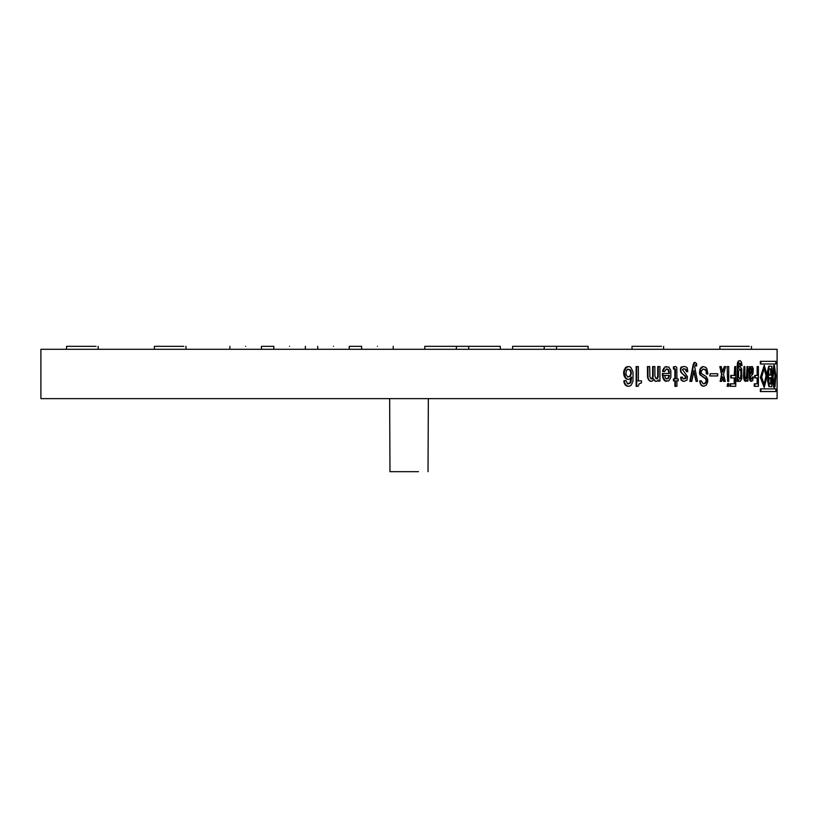 <?xml version="1.0" encoding="UTF-8"?>
<svg xmlns="http://www.w3.org/2000/svg" width="818" height="818" viewBox="0 0 818 818"><rect width="100%" height="100%" fill="white"/><g stroke="black" fill="none" stroke-linecap="round" stroke-linejoin="round"><path stroke-width="1.23" d="M777.1 398.642L777.1 349.296L40.9 349.296L40.9 398.642L777.1 398.642M757.673 366.566L758.388 366.566L758.388 386.3L754.247 386.3L754.247 383.836L757.673 383.836L757.673 377.916L754.666 377.916L754.666 375.442L757.673 375.442L757.673 366.566L757.151 366.566L757.151 375.442M757.151 383.836L757.151 377.916M774.401 387.538L773.848 387.538L771.998 377.405L773.848 365.329L774.401 365.329L772.55 377.405L774.401 387.538L775.024 386.628L775.863 375.462L774.401 365.329M741.169 365.574L740.474 363.356L739.257 363.356L738.552 368.049L738.818 367.057L740.218 366.566L741.762 369.03L741.762 378.898L740.218 381.372L738.296 380.871L738.552 379.889L738.552 381.372L737.049 381.372L737.407 363.11L738.296 361.137L740.218 360.646L741.425 362.129L742.1 365.574L740.648 365.574L739.963 363.356L739.094 363.11M738.818 367.057L739.513 366.566M764.237 387.538L760.362 377.405L764.237 365.329L760.893 377.405L764.237 387.538L767.243 375.462L764.237 365.329M760.873 391.536L760.351 391.536L760.351 388.867L760.873 388.867L760.873 391.536L775.863 391.536L775.863 388.867L760.873 388.867M760.873 364L760.351 364L760.351 361.331L760.873 361.331L760.873 364L775.863 364L775.863 361.331L760.873 361.331M751.394 381.372L752.713 380.626L753.358 376.924L752.642 376.924L752.355 378.898L751.251 379.143L750.505 376.679L752.928 373.969L753.286 368.785L752.355 366.566L751.323 366.812L750.801 368.294L750.351 366.812L749.441 366.566L749.973 378.898L751.394 381.372L749.983 380.626L749.462 378.898L749.083 368.785M749.441 368.785L749.441 366.566M750.801 368.294L750.812 366.812L751.691 366.566M751.773 379.143L752.642 376.924M730.167 386.3L730.167 383.836L734.738 383.836L734.738 377.916L730.74 377.916L730.74 375.442L734.738 375.442L734.738 366.566L735.75 366.566L735.75 386.3L730.167 386.3M734.227 383.836L734.227 377.916M734.227 375.442L734.738 366.566M767.969 376.801L767.366 371.996L768.705 366.219L771.885 366.219L771.885 386.648L768.9 386.648L767.581 380.871L767.969 376.801L768.511 376.801L768.112 380.871L769.441 386.648M746.077 378.898L745.556 378.898L746.517 376.679L747.028 366.566L747.028 376.679L746.077 378.898L744.932 376.679L744.861 366.566L743.951 366.566L744.032 377.425L745.75 381.372L747.028 379.889L747.028 381.116L747.897 381.116L747.897 366.566L747.028 366.566M747.028 381.116L746.517 381.086M745.75 381.372L744.585 380.871L743.521 377.425L743.951 366.566M685.924 370.759L685.525 369.276L683.388 368.785M682.58 381.116L683.909 381.372L681.22 380.135L680.678 377.17L682.56 377.17L682.836 378.652L685.515 378.652L683.388 378.898M680.545 368.049L683.5 366.566L680.954 367.302L680.402 370.268L681.22 372.732L685.259 376.433L684.993 378.652M676.404 380.871L677.652 380.871M674.86 380.871L674.86 386.3L675.392 386.3L675.392 380.871L673.449 380.871L673.449 378.898L675.392 378.898L675.392 369.276L674.86 369.276L674.86 378.898M675.392 369.276L674.86 369.276M673.449 366.812L673.449 369.03L673.981 369.03L673.981 366.812L673.449 366.812L675.811 366.566L676.793 367.548L676.926 378.898L678.183 378.898L678.183 380.871L676.926 380.871L676.926 386.3L675.392 386.3M677.652 378.898L676.404 378.898M657.723 380.922L658.265 381.116L658.265 379.889L657.805 380.871L655.729 381.372L653.101 378.898M649.492 380.871L651.138 381.372L648.541 379.889L647.58 377.425L647.416 366.566L649.717 366.566L649.87 376.679L650.821 378.652L652.232 378.652L651.067 378.898M652.232 378.652L653.173 376.679L653.173 366.566L652.631 366.566L652.631 376.679L651.69 378.652M653.173 366.566L654.881 366.566L654.881 375.697L655.494 377.916L656.731 378.898L658.265 376.679L658.265 366.566L657.723 366.566L657.723 376.679L656.189 378.898M710.249 373.724L709.727 375.943L710.249 373.724L717.693 373.724L717.693 375.943L710.249 375.943M706.139 372.241L706.261 373.969L706.66 372.241L705.433 370.022L703.183 369.03M702.468 386.055L703.695 386.3L701.016 385.074L699.676 380.871L701.415 380.871L702.979 383.591L705.004 383.591L703.183 383.836M705.004 383.591L706.537 381.617L706.425 379.143L700.678 374.951L700.075 373.724L700.678 368.785L703.102 366.566L700.77 367.803L699.431 372.487L700.167 374.951L705.903 379.143L706.026 381.617L704.492 383.591M727.13 366.566L727.642 381.372L727.13 366.566M640.944 380.871L637.805 380.871M636.69 366.566L636.138 366.566L636.138 386.3L638.03 386.3L639.185 383.836L641.496 382.844L641.496 380.871L638.357 380.871L638.357 366.566L636.69 366.566L636.69 386.3M727.642 383.591L727.13 386.3L728.736 386.3L728.736 383.591L727.642 383.591L727.642 386.3M722.263 376.924L723.501 381.372L725.341 381.372L723.501 374.46L725.638 366.566L724.319 366.566L722.775 371.996L721.21 366.566L719.84 366.566L722.049 374.46L720.157 381.372L721.527 381.372L722.775 376.924L724.012 381.372M719.84 366.566L721.537 374.46L720.157 381.372M724.319 366.566L722.263 371.996M695.74 364.838L696.609 366.075L696.609 363.601L695.106 362.374L693.715 364.593L690.372 381.372L691.793 381.372L693.971 370.513L696.108 381.372L697.488 381.372L694.727 367.057L695.361 364.838L696.609 366.075M693.705 371.822L696.108 381.372M694.983 362.374L694.083 362.619L693.194 364.593L689.85 381.372L690.372 381.372M625.923 367.803L625.361 367.803L626.445 367.302L624.175 371.996L625.402 377.425L627.314 379.143L629.052 379.399L631.619 377.17L630.944 381.863L629.911 383.345L627.314 383.345L626.097 380.626L624.349 380.626L624.523 382.354L625.923 385.074L627.314 386.055L629.226 386.3L631.281 385.074L632.989 381.116L632.989 371.75L630.77 367.302L629.052 366.566L626.445 367.302M628.183 366.566L625.882 367.302M624.349 380.626L623.786 381.116L624.84 384.327L628.009 386.3M631.067 377.17L630.044 382.599L628.664 383.836L627.457 383.836M625.361 367.803L623.613 371.996L623.96 375.442L625.882 378.652L628.183 379.399M664.42 368.049L663.081 371.495L664.717 371.495L666.046 369.276L667.508 369.03L668.817 370.022L669.4 373.468L662.938 373.468L663.234 377.425L665.31 380.871L668.817 380.871L670.842 377.425L670.842 370.513L668.817 367.057L665.31 367.057M666.486 366.566L664.778 367.057M662.938 373.468L662.406 373.468L662.406 375.442L663.296 378.898L664.778 380.871L666.486 381.372M666.097 369.03L668.296 370.022L668.868 373.468M663.081 371.495L662.549 371.495L663.234 370.513M663.889 368.049L662.703 370.513M418.509 471.669L389.981 471.669L389.654 398.642M719.86 349.296L719.86 346.331L749.329 346.331M632.028 349.296L632.028 346.331L661.496 346.331M512.61 349.296L512.61 346.331L588.122 346.331L588.122 349.296M424.787 349.296L424.787 346.331L500.289 346.331L500.289 349.296M377.415 346.331C397.783 346.331 397.783 346.331 377.415 346.331C357.057 346.331 357.057 346.331 377.415 346.331M393.213 346.331L393.213 349.296L393.213 346.331M66.555 349.296L66.555 346.331L96.023 346.331M154.387 349.296L154.387 346.331L183.856 346.331M333.499 346.331C353.857 346.331 353.857 346.331 333.499 346.331C313.141 346.331 313.141 346.331 333.499 346.331M289.582 346.331C309.94 346.331 309.94 346.331 289.582 346.331C269.224 346.331 269.224 346.331 289.582 346.331M245.666 346.331C266.024 346.331 266.024 346.331 245.666 346.331C225.298 346.331 225.298 346.331 245.666 346.331M349.286 349.296L349.286 346.331L361.628 346.331L361.628 349.296M305.37 346.331L305.37 349.296L305.39 346.331M261.453 349.296L261.453 346.331L273.795 346.331L273.795 349.296M744.585 380.871L745.096 380.871M744.094 379.889L744.605 379.889M744.278 378.898L743.766 378.898M743.521 377.425L744.032 377.425M743.951 375.442L743.439 375.442M745.873 378.652L746.394 378.652M746.793 377.916L746.272 377.916M747.028 376.679L746.517 376.679M740.904 364.102L740.392 364.102M740.474 363.356L739.963 363.356M739.513 381.372L738.818 380.871M737.57 381.372L737.57 365.574L737.049 365.574M737.57 365.574L737.928 363.11L737.407 363.11M737.928 363.11L738.286 362.129L737.764 362.129M738.286 362.129L738.818 361.137L738.296 361.137M738.818 361.137L739.513 360.646M741.251 372.241L740.74 375.697L741.169 371.249L740.474 369.276L739.605 369.03L740.474 369.276M739.094 369.03L739.615 369.03L738.552 371.249L738.552 376.679L739.605 378.898L740.904 377.916L740.648 376.679L740.904 377.916M740.392 377.916L740.474 378.652M739.963 378.652L739.094 378.898M739.963 369.276L740.904 370.022M740.392 370.022L741.169 371.249M740.648 371.249L740.74 372.241M740.74 375.697L740.648 376.679M741.169 376.679L741.251 375.697M730.678 386.3L730.678 383.836M731.261 377.916L731.261 375.442M754.769 386.3L754.769 383.836M755.188 377.916L755.188 375.442M751.548 373.468L750.587 373.724L752.642 371.75L751.538 368.54L752.57 369.276L752.642 371.75M751.098 373.724L750.505 374.215L751.18 369.777L752.059 368.54M749.983 374.215L750.587 373.724M751.026 373.468L752.12 371.75M749.237 369.521L749.748 369.521M749.748 375.943L749.237 375.943M749.155 369.03L749.677 369.03M750.137 369.03L750.658 369.03M751.026 367.548L750.515 367.548M750.812 366.812L751.323 366.812M752.355 378.898L751.834 378.898M752.57 378.161L752.049 378.161M750.955 381.116L750.433 381.116M750.505 380.626L749.983 380.626M750.208 379.889L749.687 379.889M749.462 378.898L749.973 378.898M749.308 377.425L749.83 377.425M751.906 372.487L752.427 372.487M752.713 370.759L752.192 370.759M751.834 368.785L752.355 368.785M752.57 369.276L752.049 369.276M752.713 370.022L752.192 370.022M751.538 372.977L752.059 372.977M775.556 375.697L774.401 384.869L773.01 377.17L774.401 367.998L775.556 375.697M774.114 368.202L774.994 375.697L774.114 384.664M768.705 375.104L770.658 375.104L770.658 368.887L768.705 368.887M768.9 377.763L770.658 377.763L770.658 383.979L768.9 383.979M771.2 383.979L771.2 377.763L769.441 377.763L768.736 380.871L769.441 383.979L771.2 383.979M771.2 368.887L769.237 368.887L768.531 371.996L769.237 375.104L771.2 375.104L771.2 368.887M768.511 376.801L767.908 371.996L769.237 366.219M766.589 375.697L764.237 384.869L761.691 377.17L764.237 367.998L766.589 375.697M763.971 368.049L766.047 375.697L763.971 384.818M683.5 366.566L685.249 366.566L687.232 367.803L687.764 371.75L686.445 371.75M681.476 367.302L680.954 367.302M682.151 366.812L681.629 366.812M686.445 370.759L685.791 369.777M686.312 369.777L685.525 369.276M686.046 369.276L683.909 368.785L682.427 369.521L687.498 376.679L686.977 380.135L683.909 381.372M683.102 381.116L681.762 380.626M682.294 380.626L681.22 380.135M681.742 380.135L680.811 379.143M681.343 379.143L680.678 378.161M681.2 378.161L681.2 377.17M686.046 377.916L685.525 377.17M686.046 377.17L685.259 376.433M685.781 376.433L681.22 372.732M681.742 372.732L680.811 371.996M681.343 371.996L680.545 371.249M681.067 371.249L680.402 370.268M680.934 370.268L680.402 369.03M680.934 369.03L681.067 368.049M673.981 380.871L673.981 378.898M675.106 368.785L673.981 369.03M673.981 366.812L675.106 366.566M658.265 366.566L659.932 366.566L659.932 381.116L658.265 381.116M652.856 377.916L652.314 377.916M653.173 376.679L652.631 376.679M657.345 378.652L656.803 378.652M657.958 377.916L657.416 377.916M658.265 376.679L657.723 376.679M656.271 381.372L654.645 380.871M655.187 380.871L653.725 379.889M654.257 379.889L653.643 378.898L652.549 380.871L651.138 381.372M650.034 380.871L648.541 379.889M649.083 379.889L648.06 378.898M648.602 378.898L647.58 377.425M648.122 377.425L647.968 375.442L647.416 375.442M647.968 375.442L647.968 366.566M703.102 366.566L705.719 367.302L706.895 368.785L707.938 373.969L706.772 373.969M706.66 372.241L705.903 371.004M706.425 371.004L705.433 370.022M705.954 370.022L704.963 369.521M705.484 369.521L704.492 369.276M705.004 369.276L702.744 369.276L701.046 371.996L701.415 373.468L706.302 376.679L707.703 379.399L707.703 381.863L706.302 385.074L703.695 386.3M702.979 386.055L701.619 385.564M702.141 385.564L701.016 385.074M701.537 385.074L700.29 383.836M700.801 383.836L699.922 382.599M700.443 382.599L700.198 380.871M705.719 383.09L705.198 383.09M706.067 382.599L705.556 382.599M706.537 381.617L706.026 381.617M706.66 380.626L706.139 380.626M706.66 380.135L706.139 380.135M706.425 379.143L705.903 379.143M705.597 378.161L705.085 378.161M702.744 376.433L702.222 376.433M701.292 375.442L700.77 375.442M700.678 374.951L700.167 374.951M700.32 374.46L699.799 374.46M700.075 373.724L699.554 373.724M699.952 372.487L699.431 372.487M700.075 371.004L699.554 371.004M700.32 369.777L699.799 369.777M700.678 368.785L700.167 368.785M701.292 367.803L700.77 367.803M702.141 367.057L701.619 367.057M727.642 366.566L728.736 366.566L728.736 381.372L727.642 381.372M722.049 374.46L721.537 374.46M696.108 365.329L695.597 365.329M694.083 362.619L694.605 362.619M693.705 363.11L694.216 363.11M693.194 364.593L693.715 364.593M627.621 369.03L630.044 370.268L629.349 369.521M629.911 369.521L627.314 369.521L626.271 371.004L625.923 373.724L626.619 375.697L628.183 376.924L629.911 376.433L630.944 374.951L630.381 374.951L630.044 375.697L630.596 375.697M630.944 371.004L630.381 371.004L630.729 372.241L631.281 372.241L630.596 370.268M630.044 375.697L629.349 376.433L629.911 376.433M630.944 374.951L630.729 372.241M630.381 374.951L630.729 373.724M630.381 371.004L630.044 370.268M627.621 376.924L629.349 376.433M631.281 372.241L631.281 373.724M626.762 366.812L627.314 366.812M627.314 386.055L626.762 386.055M626.445 385.564L625.882 385.564M625.923 385.074L625.361 385.074M625.402 384.327L624.84 384.327M624.87 383.345L624.308 383.345M624.523 382.354L623.96 382.354M624.349 381.116L623.786 381.116M629.911 383.345L629.349 383.345M630.596 382.599L630.044 382.599M630.944 381.863L630.381 381.863M631.281 380.626L630.729 380.626M627.314 379.143L626.762 379.143M626.445 378.652L625.882 378.652M625.923 378.161L625.361 378.161M625.402 377.425L624.84 377.425M624.87 376.433L624.308 376.433M624.523 375.442L623.96 375.442M624.175 373.969L623.613 373.969M624.175 371.996L623.613 371.996M624.523 370.513L623.96 370.513M624.87 369.521L624.308 369.521M625.402 368.54L624.84 368.54M668.817 377.916L669.4 375.442L664.717 375.442L665.31 377.916L666.629 378.898L668.817 377.916L668.296 377.916L668.868 375.442L664.185 375.442M666.097 378.898L668.296 377.916M667.56 378.652L668.091 378.652M669.257 376.679L668.725 376.679M669.4 375.697L668.868 375.697M663.827 369.03L663.296 369.03M665.31 380.871L664.778 380.871M664.42 379.889L663.889 379.889M663.827 378.898L663.296 378.898M663.234 377.425L662.703 377.425M662.938 375.442L662.406 375.442M669.4 372.241L668.868 372.241M669.257 371.249L668.725 371.249M668.817 370.022L668.296 370.022M668.091 369.276L667.56 369.276M772.55 377.405L771.998 377.405M760.893 377.405L760.362 377.405M663.613 346.331L663.613 349.296M500.279 346.331L500.279 349.296M456.362 346.331L456.362 349.296M544.195 346.331L544.195 349.296M588.101 346.331L588.101 349.296M428.019 471.669L428.346 398.642M751.445 349.296L751.445 346.331M544.205 349.296L544.205 346.331M456.372 349.296L456.372 346.331M468.704 349.296L468.704 346.331M556.526 349.296L556.526 346.331M98.14 349.296L98.14 346.331M185.972 349.296L185.972 346.331M317.711 349.296L317.711 346.331M229.878 349.296L229.878 346.331"/></g></svg>
